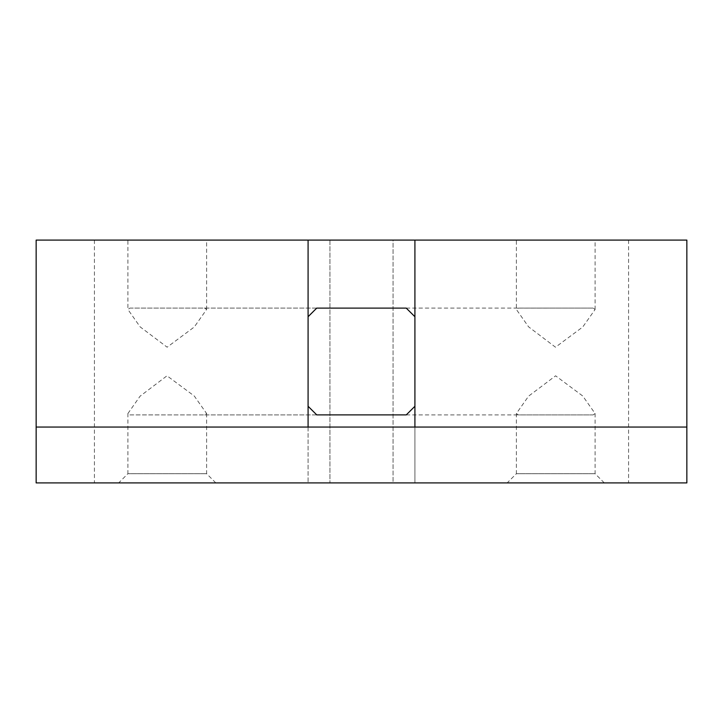 <?xml version="1.0" encoding="UTF-8"?>
<svg xmlns="http://www.w3.org/2000/svg" width="723" height="723" viewBox="0 0 723 723"><rect width="100%" height="100%" fill="white"/><g stroke="black" fill="none" stroke-linecap="round" stroke-linejoin="round"><path stroke-width="0.54" stroke-dasharray="3.62 2.71" d="M308.088 427.058L308.088 482.901L308.088 427.058L36.15 427.058L686.85 427.058L36.15 427.058L36.15 240.099L308.088 240.099L308.088 427.058L414.912 427.058L414.912 240.099L414.912 482.901L308.088 482.901L414.912 482.901L308.088 482.901L414.912 482.901L414.912 406.272L406.254 414.885L316.728 414.894L308.088 406.272L308.088 316.728L316.746 308.115L406.272 308.106L414.912 316.728L414.912 240.099L308.088 240.099L308.088 406.272M516.385 413.52L518.319 414.903L593.176 414.912L595.083 413.502L582.747 396.005L555.607 375.806L528.603 396.141L516.385 413.52L516.385 473.701L595.092 473.701L516.385 473.701L507.175 482.901L604.301 482.901L507.175 482.901M516.385 240.099L595.092 240.099L516.385 240.099L516.385 309.48L528.567 326.814L555.49 347.203L582.747 326.995L595.083 309.498L593.167 308.097L518.328 308.106L516.385 309.48M308.088 240.099L308.088 316.728M127.908 413.52L140.09 396.186L167.013 375.797L194.27 396.005L206.606 413.502L204.681 414.903L129.851 414.894L127.908 413.52L127.908 473.701L206.615 473.701L127.908 473.701L118.699 482.901L215.825 482.901L118.699 482.901M127.908 240.099L206.615 240.099L127.908 240.099L127.908 309.48L129.842 308.097L204.699 308.088L206.597 309.498L194.27 326.995L167.13 347.194L140.126 326.859L127.908 309.48M36.15 427.058L36.15 482.901L686.85 482.901L686.85 240.099L414.912 240.099M686.85 361.5L686.85 414.912L686.85 361.5M414.912 427.058L414.912 482.901L414.912 427.058L686.85 427.058M414.912 406.272L414.912 316.728M36.15 361.5L36.15 414.912L36.15 361.5M393.068 240.099L94.424 240.099L393.068 240.099L393.068 482.901L628.576 482.901L94.424 482.901L393.068 482.901L393.068 240.099M329.932 240.099L329.932 482.901L329.932 240.099M604.301 482.901L595.092 473.701L595.092 413.502M595.092 309.498L595.092 240.099M215.825 482.901L206.615 473.701L206.615 413.502M206.615 309.498L206.615 240.099M316.728 414.912L129.851 414.912M204.681 414.912L316.746 414.912M406.272 414.912L593.176 414.912M316.746 308.088L129.842 308.088M204.699 308.088L316.728 308.088M406.254 308.088L593.167 308.088M406.254 414.912L518.319 414.912M406.272 308.088L518.328 308.088M94.424 240.099L94.424 482.901M628.576 240.099L628.576 482.901"/><path stroke-width="1.08" d="M308.088 427.058L308.088 240.099L414.912 240.099L414.912 427.058M414.912 316.728L406.254 308.115L316.728 308.106L308.088 316.728M308.088 406.272L316.746 414.885L406.272 414.894L414.912 406.272M414.912 240.099L686.85 240.099L686.85 482.901L36.15 482.901L36.15 240.099L308.088 240.099M686.85 427.058L36.15 427.058"/></g></svg>
